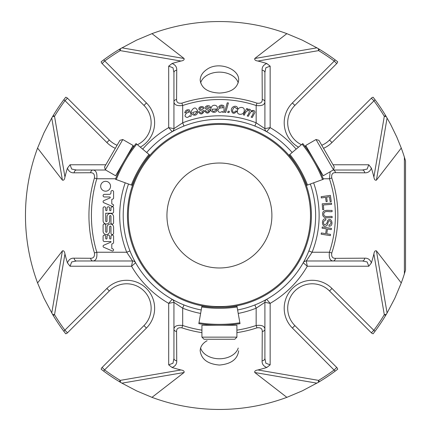 <?xml version="1.0" encoding="UTF-8"?>
<svg xmlns="http://www.w3.org/2000/svg" width="431" height="431" viewBox="0 0 431 431"><rect width="100%" height="100%" fill="white"/><g stroke="black" fill="none" stroke-linecap="round" stroke-linejoin="round"><path stroke-width="0.65" d="M219.417 163.026A52.474 52.474 0 0 1 264.866 241.737A52.474 52.474 0 0 1 173.973 241.737A52.474 52.474 0 0 1 219.417 163.026M201.923 337.144L204.025 339.245L234.814 339.245L236.91 337.144L236.91 325.249L201.923 325.249L201.923 337.144L236.91 337.144M122.819 139.525L119.953 140.296L104.555 166.959L105.326 169.825L115.627 175.773L133.12 145.473L122.819 139.525L105.326 169.825M333.513 169.825L334.284 166.959L318.886 140.296L316.02 139.525L305.719 145.473L314.463 160.623L323.212 175.773L333.513 169.825L316.02 139.525M225.634 307.265L213.205 307.265A91.975 91.975 0 0 1 127.538 211.357A91.975 91.975 0 0 1 221.491 123.546A91.975 91.975 0 0 1 311.397 215.5A91.975 91.975 0 0 1 225.634 307.265C231.264 306.775 231.264 306.775 225.634 307.265A116.591 116.591 0 0 0 236.926 306.112L240.019 323.659A134.407 134.407 0 0 1 198.82 323.659A134.407 134.407 0 0 0 240.019 323.659M213.205 307.265C207.575 306.877 207.575 306.877 213.205 307.265C207.575 306.775 207.575 306.775 213.205 307.265C207.575 306.775 207.575 306.775 213.205 307.265A116.591 116.591 0 0 1 201.913 306.112L198.82 323.659M131.32 185.034L115.449 179.258A134.407 134.407 0 0 1 136.051 143.577L149.665 155.004A116.634 116.634 0 0 0 132.155 185.341L131.32 185.034A117.523 117.523 0 0 1 148.986 154.433M149.94 155.235L149.665 155.004M132.155 185.341L132.484 185.459M289.853 154.433L302.788 143.577A134.407 134.407 0 0 1 323.39 179.258L306.683 185.341A116.634 116.634 0 0 0 289.169 155.004L289.853 154.433A117.523 117.523 0 0 1 307.518 185.034M306.349 185.459L306.683 185.341M289.169 155.004L288.899 155.235M404.391 157.18L405.533 160.925L405.533 270.075L404.391 273.82L404.391 157.18A193.95 193.95 0 0 0 401.266 148.059L396.795 137.053L390.556 124.236L385.61 115.513L384.307 116.3L386.284 116.639M336.719 367.438L294.874 325.588L292.401 328.061L335.156 371.134L337.678 369.227A3.496 3.496 0 0 0 336.719 367.438L334.246 369.911A192.425 192.425 0 0 1 318.617 380.384L318.277 382.362L319.403 381.694L318.617 380.384L257.9 369.965C255.4 370.348 254.36 371.193 254.775 372.508L286.857 397.35L302.19 390.901L318.277 382.362M292.401 328.061A27.988 27.988 0 0 1 292.401 288.479A27.988 27.988 0 0 1 331.983 288.479L373.828 330.329L371.355 332.802A3.496 3.496 0 0 0 373.144 333.761L375.051 331.234L373.828 330.329A192.425 192.425 0 0 0 384.307 314.7L385.61 315.487L386.284 314.361L384.307 314.7L373.887 253.983C374.259 251.488 375.105 250.449 376.425 250.858L387.086 312.992L394.823 298.268L401.266 282.941L376.425 250.858M67.484 332.802L109.329 290.957L106.856 288.479L63.788 331.234L65.695 333.761A3.496 3.496 0 0 0 67.484 332.802L65.011 330.329A192.425 192.425 0 0 1 54.532 314.7L52.555 314.361L53.228 315.487L54.532 314.7L64.952 253.983C64.575 251.483 63.729 250.443 62.414 250.858L37.572 282.941L44.016 298.268L52.555 314.361M121.93 383.164L136.649 390.901L151.981 397.35L184.064 372.508L121.93 383.164L120.556 382.362L120.217 380.384L119.435 381.694L120.556 382.362M335.156 371.134A193.95 193.95 0 0 1 319.403 381.694M286.857 397.35A193.95 193.95 0 0 1 151.981 397.35M119.435 381.694A193.95 193.95 0 0 1 103.682 371.134L104.593 369.911L102.115 367.438A3.496 3.496 0 0 0 101.161 369.227L103.682 371.134M107.017 216.771A3.281 3.281 0 0 1 110.304 213.49A3.281 3.281 0 0 1 113.585 216.771L113.585 222.779A1.315 1.315 0 0 1 112.27 224.093A1.315 1.315 0 0 1 110.956 222.779L110.956 216.222A0.652 0.652 0 0 0 110.304 215.57A0.652 0.652 0 0 0 109.646 216.222L109.646 220.726A3.281 3.281 0 0 1 106.371 224.001A3.281 3.281 0 0 1 103.09 220.726L103.09 208.108A1.315 1.315 0 0 1 104.399 206.799A1.315 1.315 0 0 1 105.714 208.108L105.714 210.059A0.657 0.657 0 0 0 106.371 210.716A0.657 0.657 0 0 0 107.023 210.059L107.023 208.108A1.315 1.315 0 0 1 108.337 206.799A1.315 1.315 0 0 1 109.646 208.108L109.646 210.059A0.657 0.657 0 0 0 110.304 210.716A0.657 0.657 0 0 0 110.961 210.059L110.961 208.108A1.315 1.315 0 0 1 112.27 206.799A1.315 1.315 0 0 1 113.585 208.108L113.585 211.917A1.315 1.315 0 0 1 112.27 213.232L105.714 213.232L105.714 221.022A0.652 0.652 0 0 0 106.365 221.674A0.652 0.652 0 0 0 107.017 221.022L107.017 216.771M107.023 227.32A3.281 3.281 0 0 1 110.304 224.039A3.281 3.281 0 0 1 113.585 227.32L113.585 233.236A1.315 1.315 0 0 1 112.27 234.545A1.315 1.315 0 0 1 110.961 233.236L110.961 226.765A0.657 0.657 0 0 0 110.304 226.108A0.657 0.657 0 0 0 109.646 226.765L109.646 231.269A3.281 3.281 0 0 1 106.371 234.545A3.281 3.281 0 0 1 103.09 231.269L103.09 225.273A1.315 1.315 0 0 1 104.399 223.958A1.315 1.315 0 0 1 105.714 225.273L105.714 231.641A0.652 0.652 0 0 0 106.365 232.293A0.652 0.652 0 0 0 107.023 231.641L107.023 227.32M105.606 181.311A4.935 4.935 0 0 1 109.883 188.713A4.935 4.935 0 0 1 101.333 188.713A4.935 4.935 0 0 1 105.606 181.311M111.796 203.895L112.992 204.413A1.051 1.051 0 0 1 112.13 206.325L103.672 202.656A1.115 1.115 0 0 1 103.758 200.657L109.953 197.964A0.523 0.523 0 0 0 109.743 196.962L104.399 196.962A1.315 1.315 0 0 1 103.09 195.647A1.315 1.315 0 0 1 104.399 194.338L109.479 194.338A1.482 1.482 0 0 0 110.961 192.856L110.961 191.763A1.315 1.315 0 0 1 112.313 190.534A1.315 1.315 0 0 1 113.585 191.849L113.585 198.185A1.051 1.051 0 0 1 112.933 198.96L111.796 199.456L111.796 203.895M112.782 243.585L111.791 244.016L111.791 248.466L112.992 248.989A1.051 1.051 0 0 1 112.114 250.896L103.726 247.259A1.115 1.115 0 0 1 103.758 245.228L110.961 242.103L110.961 241.532L104.421 241.532A1.331 1.331 0 0 1 103.09 240.202L103.09 236.409A1.315 1.315 0 0 1 104.399 235.1A1.315 1.315 0 0 1 105.714 236.409L105.714 238.365A0.657 0.657 0 0 0 106.371 239.016A0.657 0.657 0 0 0 107.023 238.365L107.023 236.409A1.315 1.315 0 0 1 108.337 235.1A1.315 1.315 0 0 1 109.646 236.409L109.646 238.365A0.657 0.657 0 0 0 110.304 239.016A0.657 0.657 0 0 0 110.961 238.365L110.961 236.409A1.315 1.315 0 0 1 112.27 235.1A1.315 1.315 0 0 1 113.585 236.409L113.585 242.367A1.331 1.331 0 0 1 112.782 243.585M51.752 118.008L44.016 132.732L37.572 148.059L62.414 180.142L51.752 118.008L52.555 116.639L54.532 116.3L53.228 115.513L52.555 116.639M63.788 331.234A193.95 193.95 0 0 1 53.228 315.487M37.572 282.941A193.95 193.95 0 0 1 37.572 148.059M53.228 115.513A193.95 193.95 0 0 1 63.788 99.766L65.011 100.671L67.484 98.198A3.496 3.496 0 0 0 65.695 97.239L63.788 99.766M137.414 144.724A24.492 24.492 0 0 0 143.965 105.412L102.115 63.562L143.965 105.412L146.438 102.939L103.682 59.866L101.161 61.773A3.496 3.496 0 0 0 102.115 63.562L104.593 61.089A192.425 192.425 0 0 1 120.217 50.616L120.556 48.638L119.435 49.306L120.217 50.616L180.939 61.035C183.434 60.652 184.479 59.807 184.064 58.492L151.981 33.65L136.649 40.099L120.556 48.638M244.404 115.147L243.267 114.808L246.661 108.547L247.793 108.887L247.232 109.921C249.199 108.709 250.47 109.086 251.052 111.053C253.503 109.932 254.791 110.411 254.915 112.491L252.264 117.496L251.128 117.157C252.905 114.77 253.579 112.825 253.137 111.333C250.643 110.541 249.263 114.851 248.321 116.316L247.189 115.977C248.822 113.843 249.511 111.909 249.253 110.174C246.796 110.697 245.18 112.351 244.404 115.147M236.506 108.795C234.992 106.414 233.65 106.963 232.481 110.433C232.88 112.777 233.968 112.938 235.752 110.918L236.921 111.209C234.087 114.296 232.217 113.951 231.312 110.174C231.269 105.81 237.847 104.69 237.675 108.892L236.506 108.795M229.001 112.636L227.676 112.507L228.085 111.198L229.421 111.327L229.001 112.636M225.758 112.389L224.578 112.308L227.229 102.842L228.408 102.923L225.758 112.389M209.315 107.809C207.537 106.274 206.665 106.403 206.691 108.197C208.572 108.526 209.768 109.329 210.28 110.611C208.415 113.822 206.514 113.886 204.58 110.805L205.759 110.6C206.74 112.507 207.855 112.599 209.105 110.88L205.565 108.784C203.674 105.703 210.301 104.243 210.457 107.61L209.315 107.809M202.92 108.601C202.78 106.365 198.465 108.17 200.329 109.145C202.22 109.355 203.464 110.088 204.052 111.338C202.376 114.657 200.485 114.835 198.373 111.871L199.542 111.597C200.63 113.445 201.751 113.472 202.899 111.677L199.241 109.797C197.161 106.84 203.701 104.981 204.052 108.332L202.92 108.601M222.466 112.232L222.348 111.365C220.052 112.922 218.544 112.556 217.811 110.277C218.614 108.37 220.36 107.572 223.037 107.874C222.671 105.649 221.577 105.46 219.756 107.292L218.56 107.163C219.81 104.992 221.561 104.523 223.808 105.746C224.168 107.739 224.12 109.91 223.667 112.259L222.466 112.232M212.127 109.232C212.774 111.958 214.002 112.179 215.818 109.894L216.982 109.948C216.125 114.414 208.507 112.065 211.357 107.438C212.451 103.903 218.425 104.781 217.272 108.995L212.127 109.232M192.679 112.389C193.815 114.958 195.065 114.948 196.428 112.362L197.581 112.205C197.279 117.038 189.742 115.637 191.585 110.772C194.047 106.899 196.078 107.044 197.684 111.214L192.679 112.389M190.071 116.445L189.683 115.653C188.002 117.852 186.456 117.975 185.039 116.041C185.222 113.973 186.623 112.669 189.247 112.125C188.191 110.142 187.092 110.298 185.95 112.599L184.775 112.847C185.287 110.395 186.801 109.404 189.322 109.862C190.281 111.645 190.911 113.725 191.219 116.095L190.071 116.445M237.443 111.02C237.497 106.505 245.207 106.042 244.215 110.842C244.027 115.406 236.452 115.47 237.443 111.02M316.909 47.836L302.19 40.099L286.857 33.65L254.775 58.492L316.909 47.836L318.277 48.638L318.617 50.616L319.403 49.306L318.277 48.638M103.682 59.866A193.95 193.95 0 0 1 119.435 49.306M151.981 33.65A193.95 193.95 0 0 1 286.857 33.65M319.403 49.306A193.95 193.95 0 0 1 335.156 59.866L334.246 61.089L336.719 63.562A3.496 3.496 0 0 0 337.678 61.773L335.156 59.866M371.355 98.198L329.51 140.043L331.983 142.521L375.051 99.766L373.144 97.239A3.496 3.496 0 0 0 371.355 98.198L373.828 100.671A192.425 192.425 0 0 1 384.307 116.3L373.887 177.017C374.264 179.517 375.11 180.557 376.425 180.142L401.266 148.059M375.051 99.766A193.95 193.95 0 0 1 385.61 115.513M404.391 273.82A193.95 193.95 0 0 1 401.266 282.941M386.284 314.361L387.086 312.992M385.61 315.487A193.95 193.95 0 0 1 375.051 331.234M172.061 367.481L168.688 364.858L172.982 363.231L173.935 358.457A3.496 2.424 0 0 0 176.737 360.828C176.92 363.958 175.358 366.178 172.061 367.481A159.19 159.19 0 0 0 180.939 369.965L120.217 380.384A192.425 192.425 0 0 1 104.593 369.911L146.438 328.061L143.965 325.588L102.115 367.438L143.965 325.588A24.492 24.492 0 0 0 143.965 290.957A24.492 24.492 0 0 0 109.329 290.957M321.332 197.926L321.154 196.708L330.361 195.372L331.267 201.589L330.178 201.746L329.451 196.746L326.601 197.161L327.226 201.482L326.143 201.638L325.513 197.317L321.332 197.926M322.076 228.188L322.269 226.975L331.461 228.425L331.267 229.637L327.49 229.039L326.736 233.812L330.518 234.41L330.324 235.622L321.133 234.168L321.321 232.955L325.653 233.64L326.407 228.866L322.076 228.188M328.993 225.03C331.364 223.894 331.595 222.45 329.699 220.694C327.684 220.661 328.142 225.284 326.267 225.903C321.337 227.967 321.235 217.87 325.841 218.846L325.858 220.009C323.482 220.801 322.905 222.353 324.134 224.67C326.041 224.734 327.194 223.398 327.592 220.661C331.601 215.963 334.364 226.49 328.993 226.216L328.993 225.03M332.091 211.616C329.462 212.235 324.247 209.962 323.751 213.986C323.676 218.032 329.446 215.969 332.107 216.47L332.112 217.693C328.848 217.289 322.749 219.379 322.641 214.099C322.501 208.814 328.648 210.797 332.085 210.387L332.091 211.616M322.652 209.628L322.205 203.836L331.482 203.12L331.579 204.348L323.395 204.978L323.751 209.547L322.652 209.628M362.374 260.981L333.136 260.981A3.496 2.392 -90 0 0 335.458 258.341L364.75 258.18C367.88 258.002 370.094 259.559 371.398 262.856L368.78 266.229L367.147 261.935L362.374 260.981A3.496 2.424 -90 0 0 364.75 258.18M308.865 250.944L312.114 252.237L306.269 260.981L333.136 260.981C330.017 260.76 328.778 257.846 329.419 252.237L331.762 253.019C331.267 256.65 332.495 258.422 335.458 258.341M371.355 332.802L329.51 290.957A24.492 24.492 0 0 0 294.874 290.957A24.492 24.492 0 0 0 294.874 325.588M262.102 360.828C261.919 363.963 263.481 366.183 266.778 367.481L270.151 364.858L265.846 363.214L264.903 358.457A3.496 2.424 180 0 1 262.102 360.828L262.258 331.536C262.35 328.584 260.572 327.35 256.941 327.846L256.154 325.497C261.746 324.85 264.666 326.089 264.903 329.214A3.496 2.392 180 0 1 262.258 331.536M304.302 260.803L303.225 262.765A3.496 3.496 0 0 1 306.269 260.981L307.287 266.229A101.463 101.463 0 0 1 270.151 303.37L270.151 364.858M263.12 301.215L266.681 299.303A3.496 3.496 0 0 0 264.903 302.352L264.903 358.457M264.903 302.352L270.151 303.37L266.681 299.303A3.496 3.496 0 0 0 264.903 302.352L256.154 308.197L254.866 304.943M173.935 358.457L173.935 329.214C174.162 326.1 177.076 324.861 182.685 325.497L181.898 327.846C178.267 327.35 176.494 328.578 176.575 331.536L176.737 360.828M183.972 304.943L182.685 308.197L173.935 302.352L173.935 329.214A3.496 2.392 -0 0 0 176.575 331.536M74.089 258.18C70.953 258.002 68.739 259.559 67.435 262.856L70.059 266.229L71.702 261.929L76.465 260.981A3.496 2.424 -90 0 1 74.089 258.18L90.607 258.266C93.527 258.352 94.804 256.58 94.432 252.949L96.803 252.237C97.336 257.83 96.054 260.75 92.956 260.981A3.496 2.408 -90 0 1 90.607 258.266M174.113 300.385L172.158 299.303A3.496 3.496 0 0 1 173.935 302.352L168.688 303.37A101.463 101.463 0 0 1 131.552 266.229L70.059 266.229M207.09 340.705C202.618 343.243 200.313 346.599 200.183 350.775C201.331 359.282 207.747 364.044 219.417 365.052C231.108 364.033 237.519 359.271 238.655 350.775M266.778 367.481A159.19 159.19 0 0 1 257.9 369.965M180.939 369.965C183.428 370.342 184.473 371.188 184.064 372.508M133.707 259.203L135.614 262.765L131.552 266.229L132.565 260.981L76.465 260.981M90.607 172.734A3.496 2.408 90 0 1 92.956 170.019L76.465 170.019L92.956 170.019C96.048 170.24 97.331 173.154 96.803 178.763L94.432 178.051C94.809 174.426 93.532 172.653 90.607 172.734L74.089 172.82C70.959 172.998 68.739 171.441 67.435 168.144L70.059 164.771L71.686 169.065L76.465 170.019A3.496 2.424 90 0 0 74.089 172.82M67.435 262.856A159.19 159.19 0 0 1 64.952 253.983M67.484 98.198L109.329 140.043L106.856 142.521L65.011 100.671A192.425 192.425 0 0 0 54.532 116.3L64.952 177.017A159.19 159.19 0 0 1 67.435 168.144M64.952 177.017C64.58 179.511 63.734 180.551 62.414 180.142M176.737 70.172C176.92 67.037 175.358 64.817 172.061 63.519L168.688 66.142L172.987 67.786L173.935 72.543A3.496 2.424 180 0 1 176.737 70.172L176.575 99.464A3.496 2.392 180 0 0 173.935 101.786L173.935 72.543M176.575 99.464C176.489 102.416 178.262 103.65 181.898 103.154L182.685 105.503C177.087 106.15 174.172 104.911 173.935 101.786L173.935 128.648L168.688 127.63L168.688 66.142M262.258 99.464L262.102 70.172A3.496 2.424 0 0 1 264.903 72.543L264.903 101.786A3.496 2.392 -0 0 0 262.258 99.464C262.344 102.422 260.572 103.65 256.941 103.154L256.154 105.503A115.971 115.971 0 0 0 182.685 105.503L182.685 122.803L173.935 128.648A3.496 3.496 0 0 1 172.158 131.697L168.688 127.63A101.463 101.463 0 0 0 142.672 149.137M264.726 130.615L266.681 131.697A3.496 3.496 0 0 1 264.903 128.648L264.903 101.786C264.677 104.9 261.762 106.139 256.154 105.503L256.154 122.803L264.903 128.648L270.151 127.63A101.463 101.463 0 0 1 296.167 149.137M262.102 70.172C261.919 67.042 263.476 64.822 266.778 63.519L270.151 66.142L265.857 67.769L264.903 72.543M207.112 69.256C202.624 72.252 200.318 75.878 200.183 80.134C201.336 88.193 207.747 92.503 219.417 93.058C231.108 92.493 237.519 88.183 238.655 80.134C239.431 68.885 218.679 61.046 207.112 69.256M172.061 63.519A159.19 159.19 0 0 1 180.939 61.035M336.719 63.562L294.874 105.412L292.401 102.939L334.246 61.089A192.425 192.425 0 0 0 318.617 50.616L257.9 61.035A159.19 159.19 0 0 1 266.778 63.519M257.9 61.035C255.405 60.658 254.365 59.812 254.775 58.492M329.51 140.043A24.492 24.492 0 0 1 321.758 145.274M306.312 146.502A24.492 24.492 0 0 1 304.733 146.055M301.425 144.724A24.492 24.492 0 0 1 294.874 105.412M134.106 146.055A24.492 24.492 0 0 1 132.527 146.502M117.076 145.274A24.492 24.492 0 0 1 109.329 140.043A24.492 24.492 0 0 0 116.483 145.01M333.136 170.019L362.374 170.019A3.496 2.424 90 0 1 364.75 172.82C367.88 172.998 370.1 171.441 371.398 168.144A159.19 159.19 0 0 1 373.887 177.017M364.75 172.82L335.458 172.659C332.5 172.572 331.272 174.345 331.762 177.981L329.419 178.763L330.168 171.759M373.887 253.983A159.19 159.19 0 0 1 371.398 262.856M371.398 168.144L368.78 164.771L367.131 169.071L362.374 170.019M333.185 170.019A3.496 2.392 90 0 1 335.458 172.659M305.132 259.209L303.225 262.765L307.287 266.229L368.78 266.229M175.713 301.215L172.158 299.303L168.688 303.37L168.688 364.858M132.565 260.981A3.496 3.496 0 0 1 135.614 262.765A3.496 3.496 0 0 0 132.565 260.981L126.719 252.237L129.973 250.944M92.956 170.019L105.654 170.019M263.125 129.785L266.681 131.697L270.151 127.63L270.151 66.142M175.713 129.785L172.158 131.697A3.496 3.496 0 0 0 173.935 128.648M183.972 126.057L182.685 122.803A99.712 99.712 0 0 1 256.154 122.803L254.866 126.057M292.148 152.509A96.215 96.215 0 0 0 146.691 152.509M128.503 184.01A96.215 96.215 0 0 0 201.229 309.981M237.605 309.981A96.215 96.215 0 0 0 310.331 184.01M238.241 82.919A19.239 13.603 0 0 0 219.438 72.133A19.239 13.603 0 0 0 200.604 82.892M200.598 347.989A19.239 13.603 180 0 0 219.417 358.775A19.239 13.603 180 0 0 238.23 348.022M310.509 215.5A91.086 91.086 0 0 1 173.876 294.384A91.086 91.086 0 0 1 173.876 136.616A91.086 91.086 0 0 1 310.509 215.5M198.971 322.787A133.524 133.524 0 0 0 239.862 322.787M201.756 306.985A117.48 117.48 0 0 0 237.077 306.985M115.449 179.258A134.407 134.407 0 0 1 136.051 143.577M116.284 179.565A133.524 133.524 0 0 1 136.729 144.148M302.788 143.577A134.407 134.407 0 0 1 323.39 179.258M302.109 144.148A133.524 133.524 0 0 1 322.555 179.565M316.909 383.164L254.775 372.508M51.752 312.992L62.414 250.858M121.93 47.836L184.064 58.492M387.086 118.008L376.425 180.142M331.983 288.479L329.51 290.957M181.898 327.846A118.444 118.444 0 0 0 201.923 332.646M236.91 332.646A118.444 118.444 0 0 0 256.941 327.846M200.625 313.423A99.712 99.712 0 0 1 182.685 308.197L182.685 325.497A115.971 115.971 0 0 0 201.923 330.146M236.91 330.146A115.971 115.971 0 0 0 256.154 325.497L256.154 308.197A99.712 99.712 0 0 1 238.214 313.423M94.432 178.051A130.474 130.474 0 0 0 94.432 252.949M115.643 178.763L96.803 178.763A128.002 128.002 0 0 0 96.803 252.237L126.719 252.237A99.712 99.712 0 0 1 125.216 182.814M70.059 164.771L105.821 164.771M256.941 103.154A118.444 118.444 0 0 0 181.898 103.154M331.983 142.521A27.988 27.988 0 0 1 323.519 148.323M308.612 150.489A27.988 27.988 0 0 1 307.923 150.392M298.527 147.154A27.988 27.988 0 0 1 292.401 102.939M146.438 102.939A27.988 27.988 0 0 1 140.312 147.154M130.916 150.392A27.988 27.988 0 0 1 130.227 150.489M115.319 148.323A27.988 27.988 0 0 1 106.856 142.521M106.856 288.479A27.988 27.988 0 0 1 146.438 288.479A27.988 27.988 0 0 1 146.438 328.061M331.762 253.019A118.444 118.444 0 0 0 331.762 177.981M333.018 164.771L368.78 164.771M313.623 182.814A99.712 99.712 0 0 1 312.114 252.237L329.419 252.237A115.971 115.971 0 0 0 329.419 178.763L323.196 178.763M208.798 324.829L208.049 325.249M230.041 324.829L230.79 325.249M130.049 151.637L130.06 150.78M119.425 170.035L118.687 170.471M308.79 151.637L308.779 150.78M319.414 170.035L320.152 170.471"/></g></svg>
